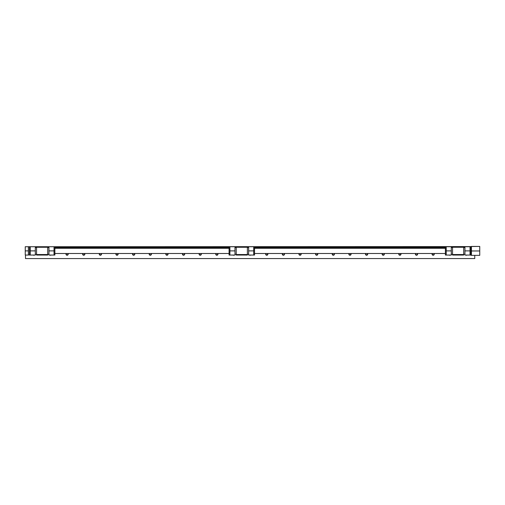 <?xml version="1.0" encoding="UTF-8"?>
<svg xmlns="http://www.w3.org/2000/svg" width="505" height="505" viewBox="0 0 505 505"><rect width="100%" height="100%" fill="white"/><g stroke="black" fill="none" stroke-linecap="round" stroke-linejoin="round"><path stroke-width="0.76" d="M67.537 253.491A0.783 0.783 0 0 1 67.077 254.93A0.783 0.783 0 0 1 66.66 253.491M100.811 253.491A0.783 0.783 0 0 1 100.318 254.924A0.783 0.783 0 0 1 99.939 253.491M134.09 253.491A0.783 0.783 0 0 1 133.566 254.924A0.783 0.783 0 0 1 133.219 253.491M167.37 253.491A0.783 0.783 0 0 1 166.827 254.924A0.783 0.783 0 0 1 166.498 253.491M84.171 253.491A0.783 0.783 0 0 1 83.691 254.924A0.783 0.783 0 0 1 83.3 253.491M117.45 253.491A0.783 0.783 0 0 1 116.939 254.924A0.783 0.783 0 0 1 116.579 253.491M150.73 253.491A0.783 0.783 0 0 1 150.2 254.924A0.783 0.783 0 0 1 149.859 253.491M184.009 253.491A0.783 0.783 0 0 1 183.46 254.918A0.783 0.783 0 0 1 183.138 253.491M200.649 253.491A0.783 0.783 0 0 1 200.094 254.918A0.783 0.783 0 0 1 199.772 253.491M217.289 253.491A0.783 0.783 0 0 1 216.727 254.918A0.783 0.783 0 0 1 216.411 253.491M267.202 253.491A0.783 0.783 0 0 1 266.634 254.918A0.783 0.783 0 0 1 266.331 253.491M283.842 253.491A0.783 0.783 0 0 1 283.267 254.918A0.783 0.783 0 0 1 282.97 253.491M300.481 253.491A0.783 0.783 0 0 1 299.907 254.918A0.783 0.783 0 0 1 299.61 253.491M317.121 253.491A0.783 0.783 0 0 1 316.547 254.918A0.783 0.783 0 0 1 316.25 253.491M333.761 253.491A0.783 0.783 0 0 1 333.193 254.918A0.783 0.783 0 0 1 332.89 253.491M350.401 253.491A0.783 0.783 0 0 1 349.839 254.918A0.783 0.783 0 0 1 349.529 253.491M367.04 253.491A0.783 0.783 0 0 1 366.491 254.918A0.783 0.783 0 0 1 366.169 253.491M383.68 253.491A0.783 0.783 0 0 1 383.15 254.924A0.783 0.783 0 0 1 382.809 253.491M400.32 253.491A0.783 0.783 0 0 1 399.821 254.924A0.783 0.783 0 0 1 399.442 253.491M416.96 253.491A0.783 0.783 0 0 1 416.499 254.93A0.783 0.783 0 0 1 416.082 253.491M433.599 253.491A0.783 0.783 0 0 1 433.17 254.93A0.783 0.783 0 0 1 432.722 253.491M34.447 255.05A1.105 1.105 0 0 1 33.191 255.05M51.081 255.05A1.105 1.105 0 0 1 49.831 255.05M66.559 253.491A0.846 0.846 0 0 0 67.096 254.987A0.846 0.846 0 0 0 67.632 253.491M67.986 253.491A1.105 1.105 0 0 1 67.096 255.246A1.105 1.105 0 0 1 66.212 253.491M83.199 253.491A0.846 0.846 0 0 0 83.735 254.987A0.846 0.846 0 0 0 84.272 253.491M84.625 253.491A1.105 1.105 0 0 1 83.735 255.246A1.105 1.105 0 0 1 82.845 253.491M99.838 253.491A0.846 0.846 0 0 0 100.375 254.987A0.846 0.846 0 0 0 100.912 253.491M101.265 253.491A1.105 1.105 0 0 1 100.375 255.246A1.105 1.105 0 0 1 99.485 253.491M116.478 253.491A0.846 0.846 0 0 0 117.015 254.987A0.846 0.846 0 0 0 117.551 253.491M117.905 253.491A1.105 1.105 0 0 1 117.015 255.246A1.105 1.105 0 0 1 116.125 253.491M133.118 253.491A0.846 0.846 0 0 0 133.655 254.987A0.846 0.846 0 0 0 134.191 253.491M134.545 253.491A1.105 1.105 0 0 1 133.655 255.246A1.105 1.105 0 0 1 132.764 253.491M149.758 253.491A0.846 0.846 0 0 0 150.294 254.987A0.846 0.846 0 0 0 150.831 253.491M151.184 253.491A1.105 1.105 0 0 1 150.294 255.246A1.105 1.105 0 0 1 149.404 253.491M166.398 253.491A0.846 0.846 0 0 0 166.934 254.987A0.846 0.846 0 0 0 167.471 253.491M167.824 253.491A1.105 1.105 0 0 1 166.934 255.246A1.105 1.105 0 0 1 166.044 253.491M183.037 253.491A0.846 0.846 0 0 0 183.574 254.987A0.846 0.846 0 0 0 184.11 253.491M184.464 253.491A1.105 1.105 0 0 1 183.574 255.246A1.105 1.105 0 0 1 182.684 253.491M199.677 253.491A0.846 0.846 0 0 0 200.214 254.987A0.846 0.846 0 0 0 200.75 253.491M201.097 253.491A1.105 1.105 0 0 1 200.214 255.246A1.105 1.105 0 0 1 199.323 253.491M216.31 253.491A0.846 0.846 0 0 0 216.853 254.987A0.846 0.846 0 0 0 217.39 253.491M217.737 253.491A1.105 1.105 0 0 1 216.853 255.246A1.105 1.105 0 0 1 215.963 253.491M234.118 255.05A1.105 1.105 0 0 1 232.862 255.05M250.751 255.05A1.105 1.105 0 0 1 249.502 255.05M266.23 253.491A0.846 0.846 0 0 0 266.766 254.987A0.846 0.846 0 0 0 267.303 253.491M267.656 253.491A1.105 1.105 0 0 1 266.766 255.246A1.105 1.105 0 0 1 265.876 253.491M282.869 253.491A0.846 0.846 0 0 0 283.406 254.987A0.846 0.846 0 0 0 283.943 253.491M284.296 253.491A1.105 1.105 0 0 1 283.406 255.246A1.105 1.105 0 0 1 282.516 253.491M299.509 253.491A0.846 0.846 0 0 0 300.046 254.987A0.846 0.846 0 0 0 300.582 253.491M300.936 253.491A1.105 1.105 0 0 1 300.046 255.246A1.105 1.105 0 0 1 299.156 253.491M316.149 253.491A0.846 0.846 0 0 0 316.685 254.987A0.846 0.846 0 0 0 317.222 253.491M317.576 253.491A1.105 1.105 0 0 1 316.685 255.246A1.105 1.105 0 0 1 315.795 253.491M332.789 253.491A0.846 0.846 0 0 0 333.325 254.987A0.846 0.846 0 0 0 333.862 253.491M334.215 253.491A1.105 1.105 0 0 1 333.325 255.246A1.105 1.105 0 0 1 332.435 253.491M349.428 253.491A0.846 0.846 0 0 0 349.965 254.987A0.846 0.846 0 0 0 350.502 253.491M350.855 253.491A1.105 1.105 0 0 1 349.965 255.246A1.105 1.105 0 0 1 349.075 253.491M366.068 253.491A0.846 0.846 0 0 0 366.605 254.987A0.846 0.846 0 0 0 367.141 253.491M367.495 253.491A1.105 1.105 0 0 1 366.605 255.246A1.105 1.105 0 0 1 365.715 253.491M382.708 253.491A0.846 0.846 0 0 0 383.245 254.987A0.846 0.846 0 0 0 383.781 253.491M384.135 253.491A1.105 1.105 0 0 1 383.245 255.246A1.105 1.105 0 0 1 382.354 253.491M399.341 253.491A0.846 0.846 0 0 0 399.884 254.987A0.846 0.846 0 0 0 400.421 253.491M400.768 253.491A1.105 1.105 0 0 1 399.884 255.246A1.105 1.105 0 0 1 398.994 253.491M415.981 253.491A0.846 0.846 0 0 0 416.524 254.987A0.846 0.846 0 0 0 417.061 253.491M417.408 253.491A1.105 1.105 0 0 1 416.524 255.246A1.105 1.105 0 0 1 415.634 253.491M432.621 253.491A0.846 0.846 0 0 0 433.157 254.987A0.846 0.846 0 0 0 433.7 253.491M434.048 253.491A1.105 1.105 0 0 1 433.157 255.246A1.105 1.105 0 0 1 432.274 253.491M450.422 255.05A1.105 1.105 0 0 1 449.172 255.05M467.062 255.05A1.105 1.105 0 0 1 465.812 255.05M54.868 247.639L229.081 247.639M254.539 247.639L445.391 247.639M35.318 247.122L36.562 247.122M47.71 247.122L48.96 247.122M54.868 247.122L229.081 247.122M234.989 247.122L236.233 247.122M247.381 247.122L248.63 247.122M254.539 247.122L445.391 247.122M451.3 247.122L452.543 247.122M463.691 247.122L464.941 247.122M474.757 258.56L25.502 258.573L474.757 258.56L474.757 255.353M25.502 258.56L25.502 255.05M470.849 246.604L25.502 246.73M445.391 250.89L445.391 246.73L446.224 246.73L446.224 255.05L445.391 255.05L445.391 250.89M463.691 247.254L463.691 246.73L452.543 246.73L452.543 247.254L463.691 247.254L463.691 254.533L452.543 254.533L452.543 255.05L463.691 255.05L463.691 254.533M452.543 247.254L452.543 254.533M446.224 246.73L451.3 246.73L451.3 255.05L446.224 255.05M446.224 250.89L451.3 250.89M464.941 250.89L464.941 255.05L470.016 255.05L470.016 250.89L464.941 250.89L464.941 246.73L470.849 246.73M470.016 250.89L470.016 246.73M254.539 246.73L254.539 255.05L248.63 255.05L248.63 246.73L254.539 246.73M229.081 250.89L229.081 246.73L229.914 246.73L229.914 255.05L229.081 255.05L229.081 250.89M247.381 247.254L247.381 246.73L236.233 246.73L236.233 247.254L247.381 247.254L247.381 254.533L236.233 254.533L236.233 255.05L247.381 255.05L247.381 254.533M236.233 247.254L236.233 254.533M229.914 246.73L234.989 246.73L234.989 255.05L229.914 255.05M229.914 250.89L234.989 250.89M253.706 255.05L253.706 250.89L248.63 250.89M253.706 250.89L253.706 246.73M54.868 246.73L54.868 255.05L48.96 255.05L48.96 246.73L54.868 246.73M29.41 250.89L29.41 246.73L30.243 246.73L30.243 255.05L29.41 255.05L29.41 250.89M47.71 247.254L47.71 246.73L36.562 246.73L36.562 247.254L47.71 247.254L47.71 254.533L36.562 254.533L36.562 255.05L47.71 255.05L47.71 254.533M36.562 247.254L36.562 254.533M30.243 246.73L35.318 246.73L35.318 255.05L30.243 255.05M30.243 250.89L35.318 250.89M54.035 255.05L54.035 250.89L48.96 250.89M54.035 250.89L54.035 246.73M471.43 246.547L470.849 246.547L470.849 255.24L471.43 255.24M479.75 246.516L479.75 255.353L471.43 255.353L471.43 246.427L479.75 246.427L471.43 246.516M479.75 250.972L471.43 250.972M25.25 250.89L25.25 246.73L28.368 246.73L28.368 255.05L25.25 255.05L25.25 250.89L28.368 250.89M54.868 253.491L229.081 253.491M54.868 248.29L229.081 248.29M254.539 253.491L445.391 253.491M254.539 248.29L445.391 248.29M463.691 247.519L464.941 247.519M452.543 247.519L451.3 247.519M452.543 254.261L451.3 254.261M463.691 254.261L464.941 254.261M470.016 255.05L470.849 255.05M247.381 247.519L248.63 247.519M236.233 247.519L234.989 247.519M236.233 254.261L234.989 254.261M247.381 254.261L248.63 254.261M47.71 247.519L48.96 247.519M36.562 247.519L35.318 247.519M36.562 254.261L35.318 254.261M47.71 254.261L48.96 254.261M28.368 246.838L29.41 246.838M28.368 254.949L29.41 254.949"/></g></svg>
